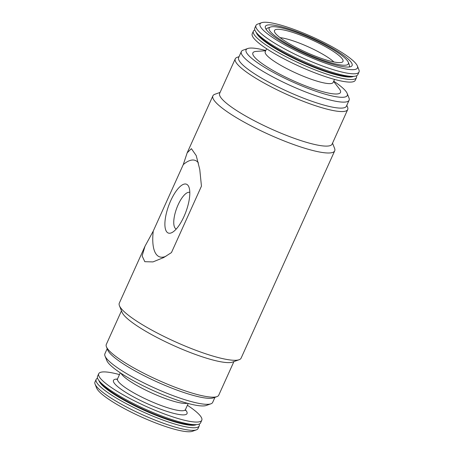 <?xml version="1.0" encoding="UTF-8"?>
<svg xmlns="http://www.w3.org/2000/svg" width="454" height="454" viewBox="0 0 454 454"><rect width="100%" height="100%" fill="white"/><g stroke="black" fill="none" stroke-linecap="round" stroke-linejoin="round"><path stroke-width="0.68" d="M280.095 37.665A33.414 6.084 -155.7 0 1 297.291 42.324A33.414 6.084 -155.7 0 1 333.911 61.965M299.141 34.617A37.569 6.838 -155.7 0 1 342.486 61.999A37.569 6.838 -155.7 0 1 318.339 57.3A37.569 6.838 -155.7 0 1 274.398 31.258A37.569 6.838 -155.7 0 1 299.141 34.617M319.849 59.082A43.459 7.911 -155.7 0 1 280.856 40.031A43.459 7.911 -155.7 0 1 270.425 27.053A43.459 7.911 -155.7 0 1 297.637 32.841A43.459 7.911 -155.7 0 1 348.269 62.198A43.459 7.911 -155.7 0 1 319.849 59.082M266.294 29.624A45.514 8.285 -155.7 0 1 267.781 28L270.425 27.053M296.587 31.598A47.568 8.66 -155.7 0 1 339.269 52.454A47.568 8.66 -155.7 0 1 350.687 66.659A47.568 8.66 -155.7 0 1 320.899 60.325A47.568 8.66 -155.7 0 1 265.476 28.182A47.568 8.66 -155.7 0 1 296.587 31.598M348.269 62.198L349.308 64.808A45.514 8.285 -155.7 0 1 349.069 66.999M322.402 62.102A53.459 9.733 -155.7 0 1 274.432 38.664A53.459 9.733 -155.7 0 1 261.6 22.7A53.459 9.733 -155.7 0 1 295.083 29.822A53.459 9.733 -155.7 0 1 357.366 65.938A53.459 9.733 -155.7 0 1 322.402 62.102M357.366 65.938L358.921 69.854A56.546 10.294 -155.7 0 1 359.029 71.993A56.546 10.294 -155.7 0 1 321.943 65.796A56.546 10.294 -155.7 0 1 255.96 25.458A56.546 10.294 -155.7 0 1 257.634 24.124L261.6 22.7M359.029 71.993L357.86 74.581A56.546 10.294 -155.7 0 1 353.779 76.357A56.546 10.294 -155.7 0 1 320.774 68.384A56.546 10.294 -155.7 0 1 256.158 32.279A56.546 10.294 -155.7 0 1 254.796 28.04L255.96 25.458M353.779 76.357L351.021 76.55A53.975 9.823 -155.7 0 1 319.52 68.934A53.975 9.823 -155.7 0 1 257.838 34.476L256.158 32.279M353.615 76.368A53.975 9.823 -155.7 0 1 319.31 69.4A53.975 9.823 -155.7 0 1 256.26 32.41M356.441 75.812A56.546 10.294 -155.7 0 1 356.452 77.696A56.546 10.294 -155.7 0 1 319.366 71.505A56.546 10.294 -155.7 0 1 253.383 31.161A56.546 10.294 -155.7 0 1 254.808 29.924M356.452 77.696L355.283 80.284A56.546 10.294 -155.7 0 1 318.197 74.087A56.546 10.294 -155.7 0 1 252.22 33.749L253.383 31.161M334.53 79.405L333.168 82.429A37.268 6.782 -155.7 0 1 308.726 78.343A37.268 6.782 -155.7 0 1 265.232 51.756L266.6 48.737M333.628 81.414L339.325 88.853A48.062 8.751 -155.7 0 1 308.958 87.191A48.062 8.751 -155.7 0 1 263.717 64.712A48.062 8.751 -155.7 0 1 256.34 51.387L265.692 50.74M170.698 200.753A26.048 9.148 -69.7 0 0 164.916 225.417A26.048 9.148 -69.7 0 0 172.185 232.454A26.048 9.148 -69.7 0 0 184.006 216.479A26.048 9.148 -69.7 0 0 188.955 187.162A26.048 9.148 -69.7 0 0 170.698 200.753M189.812 192.417A19.522 6.855 -69.7 0 0 178.099 204.845A19.522 6.855 -69.7 0 0 176.254 229.026M214.946 397.352L212.654 402.42A59.111 10.76 -155.7 0 1 210.9 403.816L206.275 405.479A55.513 10.107 -155.7 0 1 171.51 398.084A55.513 10.107 -155.7 0 1 106.832 360.578L105.01 356.004A59.111 10.76 -155.7 0 1 104.902 353.768L107.189 348.7M210.9 403.816A59.111 10.76 -155.7 0 1 173.882 395.945A59.111 10.76 -155.7 0 1 105.01 356.004M233.906 361.594L218.737 395.19A61.682 11.231 -155.7 0 1 216.91 396.643L213.607 397.829A59.111 10.76 -155.7 0 1 176.589 389.958A59.111 10.76 -155.7 0 1 107.717 350.017L106.418 346.754A61.682 11.231 -155.7 0 1 106.304 344.421L121.473 310.825M216.91 396.643A61.682 11.231 -155.7 0 1 178.286 388.431A61.682 11.231 -155.7 0 1 106.418 346.754M332.527 143.175L334.575 148.322A66.823 12.162 -155.7 0 1 334.7 150.853L241.102 358.149A66.823 12.162 -155.7 0 1 239.127 359.727L232.51 362.093A61.682 11.231 -155.7 0 1 193.881 353.882A61.682 11.231 -155.7 0 1 122.018 312.204L119.425 305.678A66.823 12.162 -155.7 0 1 119.3 303.147L145.03 246.164L153.253 231.08L183.251 164.643L187.167 152.839L191.389 148.662L196.224 155.597L199.771 169.49L201.451 186.151L171.453 252.589L163.707 257.543L152.975 261.907L144.815 261.697L142.125 255.914L145.03 246.164M239.127 359.727A66.823 12.162 -155.7 0 1 197.274 350.823A66.823 12.162 -155.7 0 1 119.425 305.678M333.724 81.187A55.513 10.107 -155.7 0 1 347.168 93.422A55.513 10.107 -155.7 0 1 310.865 89.438A55.513 10.107 -155.7 0 1 261.05 65.104A55.513 10.107 -155.7 0 1 247.725 48.521A55.513 10.107 -155.7 0 1 265.794 50.519M347.168 93.422L348.99 97.996A59.111 10.76 -155.7 0 1 349.098 100.232A59.111 10.76 -155.7 0 1 310.326 93.751A59.111 10.76 -155.7 0 1 241.346 51.58A59.111 10.76 -155.7 0 1 243.1 50.184L247.725 48.521M349.098 100.232L346.396 106.219A59.111 10.76 -155.7 0 1 307.625 99.738A59.111 10.76 -155.7 0 1 238.645 57.567L241.346 51.58M346.811 105.3L347.582 107.246A61.682 11.231 -155.7 0 1 347.696 109.579A61.682 11.231 -155.7 0 1 307.239 102.82A61.682 11.231 -155.7 0 1 235.263 58.81A61.682 11.231 -155.7 0 1 237.09 57.357L239.054 56.648M347.696 109.579L332.095 144.128A61.682 11.231 -155.7 0 1 291.638 137.369A61.682 11.231 -155.7 0 1 219.662 93.359L235.263 58.81M334.7 150.853A66.823 12.162 -155.7 0 1 290.872 143.526A66.823 12.162 -155.7 0 1 212.898 95.851A66.823 12.162 -155.7 0 1 214.873 94.273L220.094 92.406M119.47 374.595A56.546 10.294 24.3 0 0 98.717 373.716L97.548 376.304A56.546 10.294 24.3 0 0 98.91 380.537A56.546 10.294 24.3 0 0 163.531 416.641A56.546 10.294 24.3 0 0 196.537 424.615A56.546 10.294 24.3 0 0 200.617 422.839L201.78 420.251A56.546 10.294 24.3 0 0 187.4 405.263M98.717 373.716A56.546 10.294 24.3 0 0 164.7 414.054A56.546 10.294 24.3 0 0 201.78 420.251M98.91 380.537L100.589 382.733A53.975 9.823 24.3 0 0 162.271 417.198A53.975 9.823 24.3 0 0 193.779 424.808L196.537 424.615M99.012 380.668A53.975 9.823 24.3 0 0 162.067 417.657A53.975 9.823 24.3 0 0 196.372 424.626M97.559 378.188A56.546 10.294 24.3 0 0 96.14 379.419A56.546 10.294 24.3 0 0 162.123 419.763A56.546 10.294 24.3 0 0 199.204 425.96A56.546 10.294 24.3 0 0 199.192 424.076M96.14 379.419L94.971 382.007A56.546 10.294 24.3 0 0 95.079 384.146A56.546 10.294 24.3 0 0 160.954 422.345A56.546 10.294 24.3 0 0 196.366 429.876A56.546 10.294 24.3 0 0 198.04 428.542L199.204 425.96M95.079 384.146L96.634 388.062A53.459 9.733 24.3 0 0 158.917 424.178A53.459 9.733 24.3 0 0 192.4 431.3L196.366 429.876M120.826 373.177L121.734 374.363A37.268 6.782 24.3 0 0 164.32 398.158A37.268 6.782 24.3 0 0 186.078 403.413L187.564 403.311M183.251 164.643A51.404 18.052 110.3 0 1 198.409 162.867M165.971 256.243A51.404 18.052 110.3 0 1 153.253 231.08M116.933 379.572L117.535 378.886A37.268 6.782 24.3 0 0 161.022 405.473A37.268 6.782 24.3 0 0 185.465 409.553L188.206 403.481M117.427 379.079A40.349 7.343 24.3 0 0 121.785 389.753A40.349 7.343 24.3 0 0 160.563 409.168A40.349 7.343 24.3 0 0 185.385 409.763M212.898 95.851L187.167 152.839M185.465 409.553L185.34 410.461M117.535 378.886L120.276 372.813"/></g></svg>
